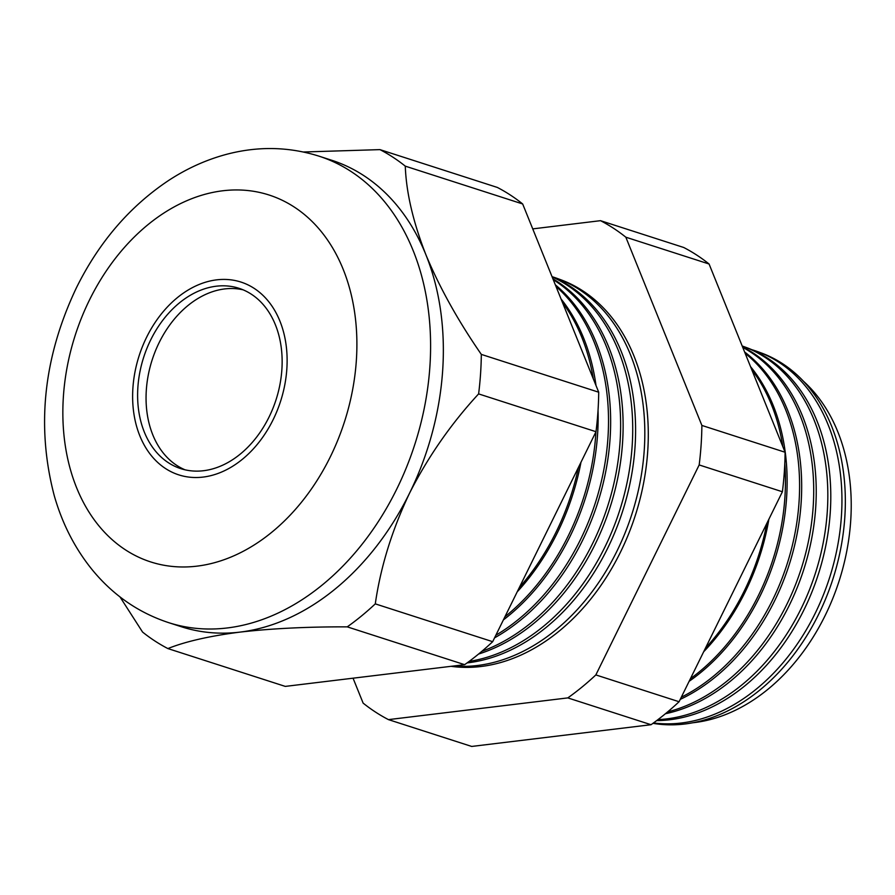 <?xml version="1.0" encoding="UTF-8"?>
<svg xmlns="http://www.w3.org/2000/svg" width="895" height="895" viewBox="0 0 895 895"><rect width="100%" height="100%" fill="white"/><g stroke="black" fill="none" stroke-linecap="round" stroke-linejoin="round"><path stroke-width="1.34" d="M269.048 417.048A94.758 69.497 -72.1 0 0 238.931 288.279A94.758 69.497 -72.1 0 0 150.707 339.887A94.758 69.497 -72.1 0 0 180.824 468.656A94.758 69.497 -72.1 0 0 269.048 417.048M243.093 289.823A94.758 69.497 -72.1 0 0 159.153 342.606A94.758 69.497 -72.1 0 0 185.108 469.841M146.623 337.225A101.292 74.296 -72.1 0 0 178.81 474.876A101.292 74.296 -72.1 0 0 273.12 419.71A101.292 74.296 -72.1 0 0 240.934 282.059A101.292 74.296 -72.1 0 0 146.623 337.225A101.292 74.296 107.9 0 1 240.934 282.059A101.292 74.296 107.9 0 1 273.12 419.71A101.292 74.296 107.9 0 1 178.81 474.876A101.292 74.296 107.9 0 1 146.623 337.225M693.11 722.724A188.834 138.501 -72.1 0 0 825.134 615.57A188.834 138.501 -72.1 0 0 803.184 381.001M653.507 722.947A193.588 141.992 -72.1 0 0 815.188 613.343A193.588 141.992 -72.1 0 0 757.45 351.556L760.907 352.82A193.443 141.88 107.9 0 1 818.601 614.418A193.443 141.88 107.9 0 1 652.981 723.328M657.959 719.625A194.181 142.417 -72.1 0 0 800.991 608.891A194.181 142.417 -72.1 0 0 743.085 346.309L746.094 347.417A194.058 142.327 107.9 0 1 803.967 609.831A194.058 142.327 107.9 0 1 656.673 720.598M742.548 346.88A194.662 142.775 107.9 0 1 789.334 605.233A194.662 142.775 107.9 0 1 665.388 713.751M667.636 711.883A194.763 142.853 -72.1 0 0 786.794 604.438A194.763 142.853 -72.1 0 0 742.749 347.383M744.618 352.003A195.267 143.222 107.9 0 1 774.701 600.646A195.267 143.222 107.9 0 1 680.234 699.375M681.308 697.205A195.356 143.29 -72.1 0 0 772.598 599.986A195.356 143.29 -72.1 0 0 745.132 353.29M750.502 366.581A195.871 143.67 107.9 0 1 760.068 596.059A195.871 143.67 107.9 0 1 689.128 681.308M690.403 678.712A195.949 143.715 -72.1 0 0 758.401 595.533A195.949 143.715 -72.1 0 0 784.792 463.61M768.883 519.234A196.486 144.117 107.9 0 1 745.434 591.472A196.486 144.117 107.9 0 1 703.671 651.761M705.417 648.204A196.531 144.151 -72.1 0 0 744.204 591.08A196.531 144.151 -72.1 0 0 766.825 523.418M453.675 666.003A201.822 148.022 -72.1 0 0 616.923 551.175A201.822 148.022 -72.1 0 0 556.735 278.255A201.822 148.022 -72.1 0 0 552.036 276.667A202.203 148.313 107.9 0 1 607.649 548.266A202.203 148.313 107.9 0 1 467.089 662.915M469.159 661.394A202.326 148.402 -72.1 0 0 604.751 547.36A202.326 148.402 -72.1 0 0 552.137 276.913M552.92 278.837A202.729 148.693 107.9 0 1 595.108 544.328A202.729 148.693 107.9 0 1 478.59 654.044M481.846 651.336A202.829 148.771 -72.1 0 0 592.591 543.545A202.829 148.771 -72.1 0 0 553.255 279.665M555.336 284.834A203.243 149.073 107.9 0 1 582.567 540.401A203.243 149.073 107.9 0 1 494.566 637.855M495.852 635.226A203.333 149.141 -72.1 0 0 580.419 539.73A203.333 149.141 -72.1 0 0 555.985 286.445M598.039 410.156A203.769 149.454 107.9 0 1 570.025 536.463A203.769 149.454 107.9 0 1 503.393 619.911M504.937 616.767A203.836 149.51 -72.1 0 0 568.247 535.915A203.836 149.51 -72.1 0 0 595.947 431.826M580.978 462.234A204.284 149.834 107.9 0 1 557.484 532.536A204.284 149.834 107.9 0 1 517.187 591.875M519.346 587.5A204.351 149.879 -72.1 0 0 556.086 532.089A204.351 149.879 -72.1 0 0 578.472 467.335M556.735 278.255L560.27 279.553A201.677 147.921 107.9 0 1 620.414 552.271A201.677 147.921 107.9 0 1 451.035 666.316M303.405 151.993L379.95 149.622A272.013 199.518 107.9 0 1 405.278 166.146C406.229 192.391 413.087 221.893 425.863 254.65C439.49 287.373 457.971 320.623 481.32 354.398A272.013 199.518 107.9 0 1 478.612 393.901C451.035 423.771 428 456.886 409.507 493.268A245.062 179.738 107.9 0 1 240.128 632.094A245.062 179.738 107.9 0 1 181.338 626.735L168.562 622.618C138.501 612.683 113.128 595.153 92.431 570.025C75.057 548.657 62.337 523.899 54.282 495.763C36.102 426.501 43.475 357.172 76.411 287.787C99.043 242.109 129.831 206.297 168.786 180.354C187.021 168.439 206.208 159.791 226.334 154.376C257.794 146.053 288.626 146.635 318.833 156.11A245.062 179.738 107.9 0 1 396.72 489.151A245.062 179.738 107.9 0 1 168.562 622.618M743.085 346.309A194.181 142.417 -72.1 0 0 742.19 345.985M782.845 446.661A195.949 143.715 -72.1 0 0 751.755 369.669M561.031 298.93A203.769 149.454 107.9 0 1 596.014 385.532M593.34 378.932A203.836 149.51 -72.1 0 0 562.44 302.42M379.95 149.622L497.34 187.435A272.013 199.518 107.9 0 1 522.669 203.959L598.71 392.211A272.013 199.518 107.9 0 1 596.003 431.714L492.675 641.681A272.013 199.518 107.9 0 1 464.639 664.672L285.281 686.398L167.891 648.573A272.013 199.518 107.9 0 1 142.562 632.06L119.975 596.887M522.669 203.959L405.278 166.146M598.71 392.211L481.32 354.398M596.003 431.714L478.612 393.901M318.833 156.11L331.62 160.227A245.062 179.738 107.9 0 1 425.863 254.65A245.062 179.738 107.9 0 1 409.507 493.268C392.021 530.03 380.61 566.904 375.285 603.868A272.013 199.518 107.9 0 1 347.249 626.858C307.746 626.724 272.035 628.469 240.128 632.094C209.575 636.009 185.489 641.502 167.891 648.573M492.675 641.681L375.285 603.868M464.639 664.672L347.249 626.858M600.511 220.673L683.735 247.49A272.013 199.518 107.9 0 1 709.075 264.003L785.105 452.255A272.013 199.518 107.9 0 1 782.398 491.758L679.081 701.736A272.013 199.518 107.9 0 1 651.034 724.715L471.687 746.441L388.452 719.625L567.81 697.899A272.013 199.518 -72.1 0 0 595.846 674.919L699.174 464.941A272.013 199.518 -72.1 0 0 701.881 425.438L625.84 237.197A272.013 199.518 -72.1 0 0 600.511 220.673L532.738 228.885M757.45 351.556A193.588 141.992 -72.1 0 0 751.722 349.654M651.034 724.715L567.81 697.899M679.081 701.736L595.846 674.919M782.398 491.758L699.174 464.941M785.105 452.255L701.881 425.438M709.075 264.003L625.84 237.197M353.055 678.186L363.124 703.112A272.013 199.518 -72.1 0 0 388.452 719.625M89.489 299.97A192.783 141.399 -72.1 0 0 125.524 549.899A192.783 141.399 -72.1 0 0 330.255 456.965A192.783 141.399 -72.1 0 0 294.231 207.036A192.783 141.399 -72.1 0 0 89.489 299.97"/></g></svg>
